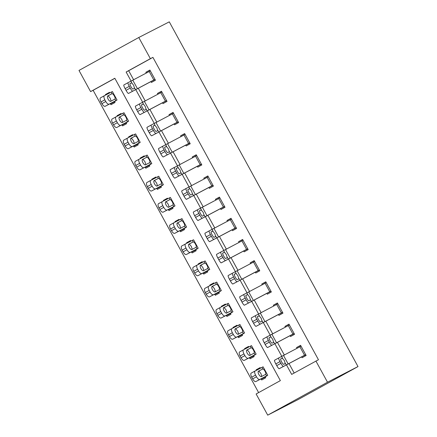 <?xml version="1.0" encoding="UTF-8"?>
<svg xmlns="http://www.w3.org/2000/svg" width="437" height="437" viewBox="0 0 437 437"><rect width="100%" height="100%" fill="white"/><g stroke="black" fill="none" stroke-linecap="round" stroke-linejoin="round"><path stroke-width="0.66" d="M90.585 91.606L78.993 70.433L138.78 37.495L169.283 21.85L358.007 366.567L298.22 399.505L267.717 415.15L256.126 393.977L280.363 380.622L114.822 78.256L90.585 91.606L93.125 90.301L258.628 392.595M114.865 78.327L93.125 90.301M265.346 377.022L261.244 379.125L261.708 379.972L265.745 377.748L265.204 376.94L267.728 375.268L255.902 381.545A3.862 1.595 -118.9 0 1 252.63 378.901L251.701 377.207A3.862 1.595 -118.9 0 1 251.248 373.083A3.862 1.595 -118.9 0 1 251.264 373.078L255.088 370.964A3.862 1.595 61.1 0 0 255.099 370.958A3.862 1.595 61.1 0 0 255.552 375.077L251.701 377.207M260.485 368.134L260.184 367.583L256.142 369.811L256.399 370.276M253.755 355.849L249.653 357.952L250.111 358.799L254.154 356.576L253.618 355.756L256.137 354.096L244.305 360.372A3.862 1.595 -118.9 0 1 241.038 357.723L240.11 356.029A3.862 1.595 -118.9 0 1 239.656 351.911A3.862 1.595 -118.9 0 1 239.673 351.905L243.491 349.791M248.893 346.962L248.587 346.41L244.551 348.633L244.807 349.103M242.164 334.671L238.056 336.78L238.52 337.626L242.562 335.398L242.022 334.589L244.545 332.923L232.713 339.199A3.862 1.595 -118.9 0 1 229.447 336.55L228.518 334.857A3.862 1.595 -118.9 0 1 228.065 330.733A3.862 1.595 -118.9 0 1 228.076 330.727L231.9 328.619M237.296 325.789L236.996 325.237L232.959 327.46L233.211 327.93M230.572 313.498L226.464 315.601L226.929 316.448L230.971 314.225L230.425 313.416L232.954 311.745L221.122 318.021A3.862 1.595 -118.9 0 1 217.855 315.377L216.927 313.684A3.862 1.595 -118.9 0 1 216.473 309.56A3.862 1.595 -118.9 0 1 216.484 309.554L220.308 307.44M225.705 304.611L225.405 304.059L221.362 306.288L221.619 306.752M218.975 292.326L214.873 294.429L215.337 295.275L219.374 293.052L218.833 292.244L221.357 290.572L209.531 296.849A3.862 1.595 -118.9 0 1 206.259 294.199L205.335 292.506A3.862 1.595 -118.9 0 1 204.882 288.387A3.862 1.595 -118.9 0 1 204.893 288.382L208.717 286.268A3.862 1.595 61.1 0 0 209.181 290.381L205.335 292.506M214.114 283.438L213.813 282.886L209.771 285.115L210.028 285.579M207.384 271.148L203.281 273.256L203.746 274.103L207.783 271.874L207.242 271.066L209.765 269.4L197.939 275.676A3.862 1.595 -118.9 0 1 194.667 273.027L193.738 271.333A3.862 1.595 -118.9 0 1 193.285 267.215A3.862 1.595 -118.9 0 1 193.301 267.204L197.125 265.095M202.522 262.266L202.216 261.714L198.18 263.937L198.436 264.407M195.792 249.975L191.685 252.083L192.149 252.93L196.191 250.701L195.65 249.893L198.174 248.221L186.342 254.498A3.862 1.595 -118.9 0 1 183.076 251.854L182.147 250.161A3.862 1.595 -118.9 0 1 181.694 246.036A3.862 1.595 -118.9 0 1 181.705 246.031L185.528 243.917M190.931 241.093L190.625 240.541L186.588 242.764L186.839 243.229M184.201 228.802L180.093 230.905L180.557 231.752L184.6 229.529L184.064 228.709L186.583 227.049L174.751 233.325A3.862 1.595 -118.9 0 1 171.484 230.681L170.556 228.983A3.862 1.595 -118.9 0 1 170.102 224.864A3.862 1.595 -118.9 0 1 170.113 224.858L173.937 222.744M179.334 219.915L179.033 219.363L174.991 221.592L175.248 222.056M172.61 207.624L168.502 209.733L168.966 210.579L173.003 208.356L172.462 207.542L174.991 205.876L163.159 212.153A3.862 1.595 -118.9 0 1 159.893 209.503L158.964 207.81A3.862 1.595 -118.9 0 1 158.511 203.691A3.862 1.595 -118.9 0 1 158.522 203.68L162.345 201.572A3.862 1.595 61.1 0 0 162.81 205.685L158.964 207.81M167.742 198.742L167.442 198.19L163.4 200.414L163.657 200.883M161.013 186.452L156.91 188.56L157.375 189.407L161.411 187.178L160.871 186.37L163.394 184.698L151.568 190.98A3.862 1.595 -118.9 0 1 148.296 188.331L147.373 186.637A3.862 1.595 -118.9 0 1 146.914 182.513A3.862 1.595 -118.9 0 1 146.93 182.508L150.754 180.394A3.862 1.595 61.1 0 0 151.218 184.512L147.373 186.637M156.151 177.569L155.851 177.018L151.808 179.241L152.065 179.705M149.421 165.279L145.319 167.382L145.778 168.229L149.82 166.005L149.279 165.197L151.803 163.525L139.971 169.802A3.862 1.595 -118.9 0 1 136.705 167.158L135.776 165.459A3.862 1.595 -118.9 0 1 135.323 161.34A3.862 1.595 -118.9 0 1 135.339 161.335L139.157 159.221M144.56 156.391L144.254 155.84L140.217 158.068L140.474 158.533M137.83 144.101L133.722 146.209L134.186 147.056L138.229 144.833L137.688 144.019L140.211 142.353L128.38 148.629A3.862 1.595 -118.9 0 1 125.113 145.98L124.184 144.286A3.862 1.595 -118.9 0 1 123.731 140.168A3.862 1.595 -118.9 0 1 123.742 140.157L127.566 138.048A3.862 1.595 61.1 0 0 128.036 142.162L124.184 144.286M132.963 135.219L132.662 134.667L128.625 136.89L128.877 137.36M126.238 122.928L122.131 125.037L122.595 125.883L126.637 123.655L126.091 122.846L128.62 121.175L116.788 127.457A3.862 1.595 -118.9 0 1 113.522 124.807L112.593 123.114A3.862 1.595 -118.9 0 1 112.14 118.99A3.862 1.595 -118.9 0 1 112.151 118.984L115.974 116.87M121.371 114.046L121.071 113.494L117.029 115.718L117.285 116.187M114.641 101.755L110.539 103.859L111.003 104.705L115.04 102.482L114.499 101.674L117.029 100.002L105.197 106.278A3.862 1.595 -118.9 0 1 101.925 103.635L101.002 101.941A3.862 1.595 -118.9 0 1 100.548 97.817A3.862 1.595 -118.9 0 1 100.559 97.812L104.383 95.698A3.862 1.595 61.1 0 0 104.847 99.811L101.002 101.941M109.78 92.868L109.479 92.316L105.437 94.545L105.694 95.009M286.514 364.961L291.676 374.394L318.458 359.738L152.917 57.367L128.675 70.718L133.662 79.824M138.327 88.35L145.253 100.996M149.918 109.523L156.845 122.174M161.515 130.696L168.436 143.347M173.107 151.868L180.033 164.52M184.698 173.047L191.625 185.698M196.289 194.219L203.216 206.87M207.881 215.392L214.807 228.043M219.478 236.57L226.404 249.216M231.069 257.743L237.996 270.394M242.661 278.915L249.587 291.566M254.252 300.093L261.179 312.739M265.849 321.266L272.77 333.917M277.44 342.439L284.367 355.09M289.032 363.617L294.177 373.012M274.562 360.235A3.862 0.672 -118.8 0 1 274.567 360.235L278.724 357.947A3.862 0.672 61.2 0 0 279.98 361.628L275.818 363.917A3.862 0.672 -118.8 0 1 274.562 360.235L278.724 357.952A3.862 0.672 61.2 0 0 278.724 357.947L301.044 346.18L305.682 354.647L279.199 368.702L301.639 356.876L302.104 357.723L306.146 355.494L300.58 345.334L296.543 347.557L296.974 348.349M267.133 336.774A3.862 0.672 61.2 0 0 268.389 340.456L264.221 342.745A3.862 0.672 -118.8 0 1 262.965 339.063L267.133 336.774A3.862 0.672 61.2 0 0 267.133 336.774L289.452 325.002L294.09 333.475L267.608 347.53L290.048 335.698L290.512 336.545L294.554 334.321L288.988 324.156L284.946 326.384L285.383 327.171M251.373 317.89A3.862 0.672 -118.8 0 1 251.379 317.885L255.541 315.601A3.862 0.672 61.2 0 0 256.798 319.278L252.63 321.566A3.862 0.672 -118.8 0 1 251.373 317.89L255.536 315.601A3.862 0.672 61.2 0 0 255.541 315.601L277.861 303.83L282.499 312.302L256.016 326.357L278.456 314.525L278.921 315.372L282.957 313.149L277.397 302.983L273.354 305.206L273.786 305.998M239.782 296.718A3.862 0.672 -118.8 0 1 239.787 296.712L243.95 294.423A3.862 0.672 61.2 0 0 245.206 298.105L241.038 300.394A3.862 0.672 -118.8 0 1 239.782 296.718L243.944 294.429A3.862 0.672 61.2 0 0 243.95 294.423L266.264 282.657L270.902 291.124L244.425 305.184L266.865 293.353L267.329 294.199L271.366 291.971L265.805 281.81L261.763 284.034L262.195 284.826M228.19 275.539A3.862 0.672 -118.8 0 1 228.196 275.539L232.358 273.251A3.862 0.672 61.2 0 0 233.615 276.932L229.447 279.221A3.862 0.672 -118.8 0 1 228.19 275.539L232.353 273.256A3.862 0.672 61.2 0 1 232.364 273.251L254.673 261.479L259.31 269.951L232.834 284.006L255.274 272.175L255.732 273.021L259.775 270.798L254.208 260.632L250.172 262.861L250.603 263.648M216.594 254.367A3.862 0.672 -118.8 0 1 216.599 254.361L220.761 252.078A3.862 0.672 61.2 0 0 222.018 255.754L217.85 258.043A3.862 0.672 -118.8 0 1 216.594 254.367L220.756 252.078A3.862 0.672 61.2 0 0 220.761 252.078L243.081 240.306L247.719 248.779L221.237 262.834L243.677 251.002L244.141 251.849L248.183 249.625L242.617 239.46L238.58 241.683L239.012 242.475M205.002 233.194A3.862 0.672 -118.8 0 1 205.008 233.189L209.17 230.9A3.862 0.672 61.2 0 0 210.426 234.582L206.259 236.87A3.862 0.672 -118.8 0 1 205.002 233.194L209.165 230.905A3.862 0.672 61.2 0 1 209.176 230.9L231.49 219.134L236.127 227.601L209.645 241.661L232.085 229.829L232.55 230.676L236.592 228.447L231.026 218.287L226.983 220.51L227.42 221.302M193.411 212.016L197.579 209.727A3.862 0.672 61.2 0 0 198.835 213.409L194.667 215.698A3.862 0.672 -118.8 0 1 193.411 212.016A3.862 0.672 -118.8 0 1 193.416 212.016L197.573 209.733A3.862 0.672 61.2 0 0 197.579 209.727L219.898 197.956L224.531 206.428L198.054 220.483L220.494 208.651L220.958 209.498L224.995 207.275L219.434 197.109L215.392 199.338L215.823 200.124M185.987 188.555A3.862 0.672 61.2 0 0 187.244 192.231L183.076 194.525A3.862 0.672 -118.8 0 1 181.819 190.843L185.987 188.555A3.862 0.672 61.2 0 1 185.993 188.549L208.302 176.783L212.939 185.255L186.462 199.31L208.902 187.478L209.367 188.325L213.403 186.102L207.837 175.936L203.8 178.159L204.232 178.952M170.228 169.671A3.862 0.672 -118.8 0 1 170.233 169.665L174.396 167.376A3.862 0.672 61.2 0 0 175.652 171.058L171.484 173.347A3.862 0.672 -118.8 0 1 170.228 169.671L196.71 155.61L201.348 164.077L174.866 178.138L197.305 166.306L197.77 167.153L201.812 164.924L196.246 154.764L192.209 156.987L192.641 157.779M162.799 146.204A3.862 0.672 61.2 0 0 164.055 149.886L159.887 152.174A3.862 0.672 -118.8 0 1 158.631 148.493L162.799 146.204A3.862 0.672 61.2 0 0 162.799 146.204L185.119 134.432L189.756 142.904L163.274 156.959L185.714 145.128L186.178 145.974L190.221 143.751L184.654 133.585L180.612 135.814L181.049 136.606M147.04 127.32A3.862 0.672 -118.8 0 1 147.045 127.32L151.207 125.031A3.862 0.672 61.2 0 0 152.464 128.707L148.296 131.002A3.862 0.672 -118.8 0 1 147.04 127.32L151.202 125.031A3.862 0.672 61.2 0 0 151.207 125.031L173.527 113.259L178.165 121.732L151.683 135.787L174.123 123.955L174.587 124.802L178.624 122.579L173.063 112.413L169.021 114.641L169.458 115.428M135.448 106.147A3.862 0.672 -118.8 0 1 135.454 106.142L139.616 103.859A3.862 0.672 61.2 0 0 140.872 107.535L136.705 109.824A3.862 0.672 -118.8 0 1 135.448 106.147L139.611 103.859A3.862 0.672 61.2 0 1 139.621 103.853L161.936 92.087L166.568 100.554L140.091 114.614L162.531 102.782L162.996 103.629L167.032 101.4L161.472 91.24L157.429 93.463L157.861 94.255M123.857 84.969A3.862 0.672 -118.8 0 1 123.862 84.969L128.025 82.68A3.862 0.672 61.2 0 0 129.281 86.362L125.113 88.651A3.862 0.672 -118.8 0 1 123.857 84.969L128.019 82.686A3.862 0.672 61.2 0 1 128.03 82.68L150.339 70.914L154.977 79.381L128.5 93.436L150.94 81.604L151.399 82.456L155.441 80.228L149.875 70.062L145.838 72.291L146.269 73.083M138.78 37.495L150.372 58.673L126.135 72.023L131.138 81.162M152.917 57.367L150.372 58.673M315.918 361.038L327.51 382.217L358.007 366.567M267.717 415.15L327.51 382.217M135.809 89.694L142.73 102.334M147.4 110.867L154.321 123.507M158.997 132.045L165.913 144.685M170.588 153.218L177.509 165.858M182.18 174.39L189.101 187.031M193.771 195.568L200.692 208.209M205.363 216.741L212.284 229.381M216.96 237.914L223.881 250.554M228.551 259.092L235.472 271.732M240.142 280.264L247.063 292.905M251.734 301.437L258.655 314.077M263.331 322.61L270.246 335.25M274.922 343.788L281.843 356.428M128.675 70.718L126.135 72.023M300.645 345.449L296.543 347.557M260.25 367.703L256.142 369.811M109.545 92.436L105.437 94.545M121.136 113.615L117.029 115.718M132.728 134.787L128.625 136.89M144.319 155.96L140.217 158.068M155.916 177.132L151.808 179.241M167.508 198.311L163.4 200.414M179.099 219.483L174.991 221.592M190.69 240.656L186.588 242.764M202.282 261.834L198.18 263.937M213.879 283.007L209.771 285.115M225.47 304.179L221.362 306.288M237.062 325.357L232.959 327.46M248.653 346.53L244.551 348.633M289.054 324.276L284.946 326.384M277.462 303.103L273.354 305.206M265.871 281.925L261.763 284.034M254.274 260.752L250.172 262.861M242.682 239.58L238.58 241.683M231.091 218.407L226.983 220.51M219.5 197.229L215.392 199.338M207.903 176.056L203.8 178.159M196.311 154.884L192.209 156.987M184.72 133.706L180.612 135.814M173.128 112.533L169.021 114.641M161.537 91.36L157.429 93.463M149.94 70.182L145.838 72.291M301.639 356.876L305.747 354.768M275.818 363.917L276.741 365.611L280.909 363.322A3.862 0.672 61.2 0 0 283.367 366.414M279.199 368.702A3.862 0.672 -118.8 0 1 276.741 365.611M279.98 361.628L280.909 363.322M280.581 359.083L282.253 358.16L284.35 360.563L285.224 363.579L283.618 364.36A3.092 0.535 -118.8 0 1 281.652 361.885A3.092 0.535 -118.8 0 1 280.647 358.941A3.092 0.535 -118.8 0 1 280.652 358.941L280.647 358.946M286.279 364.993L285.285 363.169L285.224 363.579M282.253 358.16L280.652 358.941M267.728 375.268L263.09 366.801L251.248 373.083M261.244 379.125L263.495 377.59L255.902 381.545M265.521 374.433L261.457 376.563A3.092 1.278 -118.9 0 1 258.846 374.443A3.092 1.278 -118.9 0 1 258.48 371.15L262.795 368.948C263.5 369.036 264.238 369.795 264.997 371.226C265.789 372.635 266.029 373.651 265.712 374.274L266.57 375.847M252.63 378.901L256.481 376.776L255.552 375.077M256.481 376.776A3.862 1.595 61.1 0 0 259.747 379.42M261.364 376.721L261.725 376.148L260.9 373.482L259.086 371.33L258.256 371.374M290.048 335.698L294.156 333.595M264.221 342.745L265.15 344.438L269.318 342.149A3.862 0.672 61.2 0 0 271.776 345.241M262.965 339.063A3.862 0.672 -118.8 0 1 262.97 339.063L267.127 336.78M267.608 347.53A3.862 0.672 -118.8 0 1 265.15 344.438M268.389 340.456L269.318 342.149M274.687 343.821L273.688 341.996L273.628 342.406L272.027 343.187A3.092 0.535 -118.8 0 1 270.061 340.713A3.092 0.535 -118.8 0 1 269.055 337.768A3.092 0.535 -118.8 0 1 269.061 337.768L270.661 336.987L271.049 337.178L272.759 339.391L273.628 342.406M278.456 314.525L282.564 312.417M252.63 321.566L253.558 323.265L257.726 320.971A3.862 0.672 61.2 0 0 260.184 324.068M256.016 326.357A3.862 0.672 -118.8 0 1 253.558 323.265M256.798 319.278L257.726 320.971M257.393 316.732L259.07 315.809L261.168 318.212L262.036 321.233L260.436 322.014A3.092 0.535 -118.8 0 1 258.469 319.54A3.092 0.535 -118.8 0 1 257.464 316.596A3.092 0.535 -118.8 0 1 257.469 316.59L257.459 316.596M263.096 322.648L262.096 320.824L262.036 321.233M259.07 315.809L257.469 316.59M266.865 293.353L270.967 291.244M241.038 300.394L241.967 302.087L246.135 299.798A3.862 0.672 61.2 0 0 248.593 302.89M244.425 305.184A3.862 0.672 -118.8 0 1 241.967 302.087M245.206 298.105L246.135 299.798M251.504 301.47L250.505 299.645L250.445 300.055L248.844 300.836A3.092 0.535 -118.8 0 1 246.878 298.362A3.092 0.535 -118.8 0 1 245.873 295.417L247.479 294.636L247.866 294.828L249.576 297.04L250.445 300.055M256.137 354.096L251.499 345.623L243.518 349.775A3.862 1.595 61.1 0 0 243.507 349.786A3.862 1.595 61.1 0 0 243.961 353.904L240.11 356.029M249.653 357.952L251.903 356.412L244.305 360.372M253.93 353.26L249.866 355.39A3.092 1.278 -118.9 0 1 247.249 353.271A3.092 1.278 -118.9 0 1 246.889 349.971A3.092 1.278 -118.9 0 1 246.9 349.966L251.204 347.776C251.909 347.863 252.646 348.622 253.405 350.053C254.197 351.463 254.438 352.479 254.115 353.101L254.979 354.675M241.038 357.723L244.889 355.598L243.961 353.904M244.889 355.598A3.862 1.595 61.1 0 0 248.156 358.247M249.767 355.549L250.133 354.975L249.308 352.304L247.489 350.152L246.665 350.201M244.545 332.923L239.908 324.451L231.927 328.602A3.862 1.595 61.1 0 0 231.916 328.608A3.862 1.595 61.1 0 0 232.369 332.732L228.518 334.857M238.056 336.78L240.312 335.239L232.713 339.199M242.338 332.087L238.274 334.212A3.092 1.278 -118.9 0 1 235.658 332.098A3.092 1.278 -118.9 0 1 235.297 328.799L239.607 326.597C240.317 326.69 241.049 327.45 241.814 328.875C242.606 330.285 242.841 331.301 242.524 331.923L243.387 333.497M229.447 336.55L233.292 334.425L232.369 332.732M233.292 334.425A3.862 1.595 61.1 0 0 236.564 337.074M238.176 334.376L238.536 333.797L237.717 331.131L235.898 328.979L235.073 329.028M232.954 311.745L228.316 303.278L220.335 307.429A3.862 1.595 61.1 0 0 220.319 307.435A3.862 1.595 61.1 0 0 220.772 311.554L216.927 313.684M226.464 315.601L228.715 314.066L221.122 318.021M230.747 310.909L226.683 313.039A3.092 1.278 -118.9 0 1 224.066 310.92A3.092 1.278 -118.9 0 1 223.7 307.626A3.092 1.278 -118.9 0 1 223.711 307.621L228.016 305.425C228.726 305.512 229.458 306.271 230.223 307.703C231.015 309.112 231.249 310.128 230.933 310.751L231.796 312.324M217.855 315.377L221.701 313.253L220.772 311.554M221.701 313.253A3.862 1.595 61.1 0 0 224.973 315.896M226.585 313.198L226.945 312.624L226.12 309.959L224.307 307.806L223.476 307.85M255.274 272.175L259.376 270.071M229.447 279.221L230.37 280.915L234.538 278.626A3.862 0.672 61.2 0 0 236.996 281.718M232.834 284.006A3.862 0.672 -118.8 0 1 230.37 280.915M233.615 276.932L234.538 278.626M239.913 280.297L238.913 278.473L238.853 278.882L237.247 279.664A3.092 0.535 -118.8 0 1 235.281 277.189A3.092 0.535 -118.8 0 1 234.276 274.245A3.092 0.535 -118.8 0 1 234.281 274.245L235.882 273.464L236.275 273.655L237.979 275.867L238.853 278.882M221.357 290.572L216.725 282.1L208.739 286.251A3.862 1.595 61.1 0 0 208.728 286.262L204.882 288.387M214.873 294.429L217.123 292.888L209.531 296.849M219.15 289.736L215.086 291.867A3.092 1.278 -118.9 0 1 212.475 289.747A3.092 1.278 -118.9 0 1 212.109 286.448L216.424 284.252C217.134 284.34 217.866 285.099 218.626 286.53C219.418 287.939 219.658 288.955 219.341 289.578L220.199 291.151M206.259 294.199L210.11 292.074L209.181 290.381M210.11 292.074A3.862 1.595 61.1 0 0 213.376 294.724M214.993 292.025L215.354 291.452L214.529 288.786L212.715 286.628L211.885 286.677M243.677 251.002L247.784 248.893M217.85 258.043L218.779 259.742L222.946 257.448A3.862 0.672 61.2 0 0 225.405 260.545M221.237 262.834A3.862 0.672 -118.8 0 1 218.779 259.742M222.018 255.754L222.946 257.448M228.316 259.125L227.322 257.3L227.262 257.71L225.656 258.491A3.092 0.535 -118.8 0 1 223.689 256.016A3.092 0.535 -118.8 0 1 222.684 253.072A3.092 0.535 -118.8 0 1 222.69 253.067L224.29 252.286L224.678 252.477L226.388 254.689L227.262 257.71M232.085 229.829L236.193 227.721M206.259 236.87L207.187 238.564L211.355 236.275A3.862 0.672 61.2 0 0 213.813 239.367M209.645 241.661A3.862 0.672 -118.8 0 1 207.187 238.564M210.426 234.582L211.355 236.275M211.022 232.036L212.699 231.113L214.796 233.516L215.665 236.532L214.064 237.313A3.092 0.535 -118.8 0 1 212.098 234.838A3.092 0.535 -118.8 0 1 211.093 231.894A3.092 0.535 -118.8 0 1 211.098 231.894L211.087 231.9M216.725 237.952L215.725 236.122L215.665 236.532M212.699 231.113L211.098 231.894M220.494 208.651L224.596 206.548M194.667 215.698L195.596 217.391L199.764 215.102A3.862 0.672 61.2 0 0 202.222 218.194M198.054 220.483A3.862 0.672 -118.8 0 1 195.596 217.391M198.835 213.409L199.764 215.102M199.43 210.863L201.107 209.94L203.205 212.344L204.074 215.359L202.473 216.14A3.092 0.535 -118.8 0 1 200.507 213.666A3.092 0.535 -118.8 0 1 199.501 210.721A3.092 0.535 -118.8 0 1 199.507 210.721L199.496 210.727M205.133 216.774L204.134 214.949L204.074 215.359M201.107 209.94L199.507 210.721M208.902 187.478L213.005 185.37M183.076 194.525L184.004 196.218L188.167 193.93A3.862 0.672 61.2 0 0 190.63 197.021M181.819 190.843A3.862 0.672 -118.8 0 1 181.825 190.838L185.982 188.555M186.462 199.31A3.862 0.672 -118.8 0 1 184.004 196.218M187.244 192.231L188.167 193.93M193.542 195.601L192.542 193.777L192.482 194.186L190.882 194.968A3.092 0.535 -118.8 0 1 188.915 192.493A3.092 0.535 -118.8 0 1 187.91 189.549A3.092 0.535 -118.8 0 1 187.91 189.543L189.516 188.762L189.904 188.953L191.608 191.166L192.482 194.186M197.305 166.306L201.413 164.197M171.484 173.347L172.407 175.04L176.575 172.752A3.862 0.672 61.2 0 0 179.033 175.849M174.866 178.138A3.862 0.672 -118.8 0 1 172.407 175.04M175.652 171.058L176.575 172.752M176.248 168.513L177.919 167.59L180.017 169.993L180.891 173.008L179.285 173.789A3.092 0.535 -118.8 0 1 177.318 171.315A3.092 0.535 -118.8 0 1 176.313 168.376A3.092 0.535 -118.8 0 1 176.319 168.371L176.313 168.376M181.95 174.429L180.951 172.604L180.891 173.008M177.919 167.59L176.319 168.371M209.765 269.4L205.128 260.927L197.147 265.079A3.862 1.595 61.1 0 0 197.136 265.084A3.862 1.595 61.1 0 0 197.59 269.208L193.738 271.333M203.281 273.256L205.532 271.716L197.939 275.676M207.559 268.564L203.495 270.689A3.092 1.278 -118.9 0 1 200.878 268.575A3.092 1.278 -118.9 0 1 200.517 265.275A3.092 1.278 -118.9 0 1 200.528 265.27L204.833 263.079C205.537 263.167 206.275 263.926 207.034 265.352C207.826 266.761 208.067 267.783 207.75 268.405L208.607 269.973M194.667 273.027L198.518 270.902L197.59 269.208M198.518 270.902A3.862 1.595 61.1 0 0 201.785 273.551M203.402 270.853L203.762 270.274L202.937 267.608L201.124 265.456L200.293 265.505M198.174 248.221L193.536 239.755L185.556 243.906A3.862 1.595 61.1 0 0 185.545 243.912A3.862 1.595 61.1 0 0 185.998 248.036L182.147 250.161M191.685 252.083L193.941 250.543L186.342 254.498M195.967 247.386L191.903 249.516A3.092 1.278 -118.9 0 1 189.287 247.397A3.092 1.278 -118.9 0 1 188.926 244.103A3.092 1.278 -118.9 0 1 188.937 244.097L193.241 241.901C193.946 241.994 194.683 242.754 195.443 244.179C196.235 245.589 196.475 246.605 196.153 247.227L197.016 248.8M183.076 251.854L186.927 249.729L185.998 248.036M186.927 249.729A3.862 1.595 61.1 0 0 190.193 252.373M191.805 249.674L192.165 249.101L191.346 246.435L189.527 244.283L188.702 244.327M186.583 227.049L181.945 218.576L173.964 222.728A3.862 1.595 61.1 0 0 173.948 222.739A3.862 1.595 61.1 0 0 174.407 226.858L170.556 228.983M180.093 230.905L182.349 229.365L174.751 233.325M184.376 226.213L180.312 228.343A3.092 1.278 -118.9 0 1 177.695 226.224A3.092 1.278 -118.9 0 1 177.335 222.925L181.645 220.729C182.355 220.816 183.087 221.575 183.851 223.007C184.643 224.416 184.878 225.432 184.561 226.055L185.425 227.628M171.484 230.681L175.33 228.551L174.407 226.858M175.33 228.551A3.862 1.595 61.1 0 0 178.602 231.2M180.213 228.502L180.574 227.928L179.754 225.263L177.935 223.105L177.105 223.154M174.991 205.876L170.354 197.404L162.373 201.555A3.862 1.595 61.1 0 0 162.356 201.561L158.511 203.691M168.502 209.733L170.752 208.192L163.159 212.153M172.784 205.04L168.72 207.171A3.092 1.278 -118.9 0 1 166.104 205.051A3.092 1.278 -118.9 0 1 165.738 201.752A3.092 1.278 -118.9 0 1 165.749 201.747L170.053 199.556C170.763 199.643 171.495 200.403 172.254 201.834C173.052 203.243 173.287 204.259 172.97 204.882L173.828 206.45M159.893 209.503L163.738 207.378L162.81 205.685M163.738 207.378A3.862 1.595 61.1 0 0 167.005 210.028M168.622 207.329L168.982 206.756L168.158 204.084L166.344 201.932L165.514 201.981M163.394 184.698L158.762 176.231L150.776 180.383A3.862 1.595 61.1 0 0 150.765 180.388L146.914 182.513M156.91 188.56L159.161 187.02L151.568 190.98M161.187 183.862L157.123 185.993A3.092 1.278 -118.9 0 1 154.512 183.873A3.092 1.278 -118.9 0 1 154.146 180.579A3.092 1.278 -118.9 0 1 154.157 180.574L158.462 178.378C159.166 178.471 159.904 179.23 160.663 180.656C161.455 182.065 161.695 183.081 161.379 183.704L162.236 185.277M148.296 188.331L152.147 186.206L151.218 184.512M152.147 186.206A3.862 1.595 61.1 0 0 155.414 188.85M157.03 186.157L157.391 185.578L156.566 182.912L154.753 180.76L153.922 180.809M185.714 145.128L189.822 143.025M159.887 152.174L160.816 153.868L164.984 151.579A3.862 0.672 61.2 0 0 167.442 154.671M158.631 148.493A3.862 0.672 -118.8 0 1 158.636 148.493L162.793 146.209M163.274 156.959A3.862 0.672 -118.8 0 1 160.816 153.868M164.055 149.886L164.984 151.579M164.651 147.34L166.328 146.417L168.425 148.82L169.294 151.836L167.693 152.617A3.092 0.535 -118.8 0 1 165.727 150.142A3.092 0.535 -118.8 0 1 164.722 147.198A3.092 0.535 -118.8 0 1 164.727 147.198L164.716 147.203M170.354 153.25L169.354 151.426L169.294 151.836M166.328 146.417L164.727 147.198M151.803 163.525L147.165 155.053L139.185 159.205A3.862 1.595 61.1 0 0 139.174 159.215A3.862 1.595 61.1 0 0 139.627 163.334L135.776 165.459M145.319 167.382L147.569 165.842L139.971 169.802M149.596 162.69L145.532 164.82A3.092 1.278 -118.9 0 1 142.915 162.701A3.092 1.278 -118.9 0 1 142.555 159.407A3.092 1.278 -118.9 0 1 142.566 159.401L146.87 157.205C147.575 157.293 148.312 158.052 149.072 159.483C149.864 160.892 150.104 161.909 149.782 162.531L150.645 164.104M136.705 167.158L140.556 165.028L139.627 163.334M140.556 165.028A3.862 1.595 61.1 0 0 143.822 167.677M145.439 164.978L145.8 164.405L144.975 161.739L143.156 159.581L142.331 159.631M174.123 123.955L178.23 121.852M148.296 131.002L149.225 132.695L153.392 130.406A3.862 0.672 61.2 0 0 155.851 133.498M151.683 135.787A3.862 0.672 -118.8 0 1 149.225 132.695M152.464 128.707L153.392 130.406M153.059 126.167L154.736 125.244L156.834 127.648L157.702 130.663L156.102 131.444A3.092 0.535 -118.8 0 1 154.135 128.97A3.092 0.535 -118.8 0 1 153.13 126.025A3.092 0.535 -118.8 0 1 153.136 126.025L153.125 126.025M158.762 132.078L157.762 130.253L157.702 130.663M154.736 125.244L153.136 126.025M140.211 142.353L135.574 133.88L127.593 138.032A3.862 1.595 61.1 0 0 127.582 138.037L123.731 140.168M133.722 146.209L135.978 144.669L128.38 148.629M138.005 141.517L133.94 143.647A3.092 1.278 -118.9 0 1 131.324 141.528A3.092 1.278 -118.9 0 1 130.963 138.229L135.273 136.033C135.983 136.12 136.715 136.879 137.48 138.31C138.272 139.72 138.507 140.736 138.19 141.359L139.053 142.926M125.113 145.98L128.959 143.855L128.036 142.162M128.959 143.855A3.862 1.595 61.1 0 0 132.231 146.504M133.842 143.806L134.203 143.232L133.383 140.561L131.564 138.409L130.739 138.458M162.531 102.782L166.634 100.674M136.705 109.824L137.633 111.517L141.801 109.228A3.862 0.672 61.2 0 0 144.259 112.325M140.091 114.614A3.862 0.672 -118.8 0 1 137.633 111.517M140.872 107.535L141.801 109.228M147.171 110.905L146.171 109.081L146.111 109.49L144.51 110.271A3.092 0.535 -118.8 0 1 142.544 107.792A3.092 0.535 -118.8 0 1 141.539 104.853A3.092 0.535 -118.8 0 1 141.539 104.847L143.145 104.066L143.533 104.257L145.242 106.47L146.111 109.49M128.62 121.175L123.982 112.708L116.002 116.859A3.862 1.595 61.1 0 0 115.985 116.865A3.862 1.595 61.1 0 0 116.439 120.989L112.593 123.114M122.131 125.037L124.381 123.496L116.788 127.457M126.413 120.344L122.349 122.469A3.092 1.278 -118.9 0 1 119.733 120.355A3.092 1.278 -118.9 0 1 119.367 117.056A3.092 1.278 -118.9 0 1 119.377 117.05L123.682 114.855C124.392 114.947 125.124 115.707 125.889 117.132C126.681 118.542 126.916 119.558 126.599 120.18L127.462 121.754M113.522 124.807L117.367 122.682L116.439 120.989M117.367 122.682A3.862 1.595 61.1 0 0 120.639 125.326M122.251 122.633L122.611 122.054L121.792 119.388L119.973 117.236L119.143 117.285M150.94 81.604L155.042 79.501M125.113 88.651L126.042 90.344L130.204 88.055A3.862 0.672 61.2 0 0 132.662 91.147M128.5 93.436A3.862 0.672 -118.8 0 1 126.042 90.344M129.281 86.362L130.204 88.055M135.579 89.727L134.58 87.903L134.52 88.312L132.919 89.093A3.092 0.535 -118.8 0 1 130.947 86.619A3.092 0.535 -118.8 0 1 129.942 83.675A3.092 0.535 -118.8 0 1 129.947 83.675L131.548 82.893L131.941 83.085L133.646 85.297L134.52 88.312M117.029 100.002L112.391 91.535L104.405 95.687A3.862 1.595 61.1 0 0 104.394 95.692L100.548 97.817M110.539 103.859L112.79 102.324L105.197 106.278M114.816 99.166L110.752 101.297A3.092 1.278 -118.9 0 1 108.141 99.177A3.092 1.278 -118.9 0 1 107.775 95.883A3.092 1.278 -118.9 0 1 107.786 95.878L112.09 93.682C112.801 93.769 113.533 94.529 114.292 95.96C115.089 97.369 115.324 98.385 115.007 99.008L115.865 100.581M101.925 103.635L105.776 101.504L104.847 99.811M105.776 101.504A3.862 1.595 61.1 0 0 109.042 104.153M110.659 101.455L111.02 100.881L110.195 98.216L108.381 96.064L107.551 96.107M281.647 356.526L282.641 358.351M283.542 355.532L288.18 363.999M299.897 346.787L304.534 355.254M262.795 368.948L261.932 367.375M260.998 379.234L260.845 378.955M258.393 371.303L262.555 369.014M270.05 335.354L271.049 337.178M271.951 334.354L276.583 342.827M288.305 325.609L292.937 334.081M268.984 337.91L270.661 336.987M258.458 314.176L259.458 316M260.354 313.182L264.991 321.654M276.708 304.436L281.346 312.908M246.867 293.003L247.866 294.828M248.762 292.009L253.4 300.476M265.117 283.263L269.755 291.73M245.802 295.559L247.479 294.636M251.204 347.776L250.341 346.202M249.407 358.061L249.254 357.783M246.801 350.13L250.964 347.841M239.607 326.597L238.749 325.03M237.81 336.889L237.662 336.61M235.21 328.952L239.372 326.663M228.016 305.425L227.158 303.852M226.219 315.711L226.066 315.432M223.618 307.779L227.775 305.49M235.275 271.83L236.275 273.655M237.171 270.831L241.808 279.303M253.526 262.085L258.163 270.558M234.21 274.387L235.882 273.464M216.424 284.252L215.561 282.679M214.627 294.538L214.474 294.259M212.027 286.606L216.184 284.318M223.678 250.652L224.678 252.477M225.579 249.658L230.217 258.13M241.934 240.913L246.572 249.385M222.619 253.214L224.29 252.286M212.087 229.48L213.087 231.304M213.983 228.485L218.62 236.952M230.337 219.74L234.975 228.207M200.496 208.307L201.495 210.131M202.391 207.313L207.029 215.78M218.746 198.562L223.383 207.034M188.904 187.129L189.904 188.953M190.8 186.135L195.437 194.607M207.154 177.389L211.792 185.862M187.839 189.691L189.516 188.762M177.313 165.956L178.307 167.781M179.208 164.962L183.846 173.429M195.563 156.217L200.201 164.683M204.833 263.079L203.97 261.506M203.036 273.365L202.883 273.087M200.43 265.428L204.592 263.14M193.241 241.901L192.378 240.328M191.444 252.187L191.291 251.909M188.839 244.256L193.001 241.967M181.645 220.729L180.787 219.155M179.847 231.015L179.694 230.736M177.247 223.083L181.404 220.794M170.053 199.556L169.195 197.983M168.256 209.842L168.103 209.563M165.656 201.91L169.813 199.616M158.462 178.378L157.599 176.81M156.665 188.664L156.512 188.385M154.059 180.732L158.221 178.443M165.716 144.784L166.715 146.608M167.617 143.789L172.249 152.256M183.972 135.044L188.604 143.511M146.87 157.205L146.007 155.632M145.073 167.491L144.92 167.213M142.467 159.56L146.63 157.271M154.124 123.605L155.124 125.43M156.02 122.611L160.658 131.084M172.375 113.866L177.012 122.338M135.273 136.033L134.416 134.459M133.482 146.319L133.329 146.04M130.876 138.387L135.038 136.093M142.533 102.433L143.533 104.257M144.428 101.439L149.066 109.911M160.783 92.693L165.421 101.16M141.468 104.989L143.145 104.066M123.682 114.855L122.824 113.287M121.885 125.14L121.732 124.862M119.285 117.209L123.442 114.92M130.942 81.26L131.941 83.085M132.837 80.266L137.475 88.733M149.192 71.521L153.829 79.987M129.876 83.817L131.548 82.893M112.09 93.682L111.227 92.109M110.293 103.968L110.14 103.689M107.693 96.036L111.85 93.747M260.971 379.256L260.813 378.972M249.38 358.083L249.221 357.799M243.507 349.786L239.656 351.911M237.783 336.911L237.63 336.627M231.916 328.608L228.065 330.733M226.191 315.733L226.038 315.448M220.319 307.435L216.473 309.56M214.6 294.56L214.441 294.276M203.008 273.387L202.85 273.103M197.136 265.084L193.285 267.215M191.411 252.209L191.259 251.925M185.545 243.912L181.694 246.036M179.82 231.036L179.667 230.752M173.948 222.739L170.102 224.864M168.229 209.864L168.07 209.58M156.637 188.686L156.479 188.402M145.046 167.513L144.887 167.229M139.174 159.215L135.323 161.34M133.449 146.34L133.296 146.056M121.857 125.168L121.705 124.878M115.985 116.865L112.14 118.99M110.266 103.99L110.108 103.706"/></g></svg>
